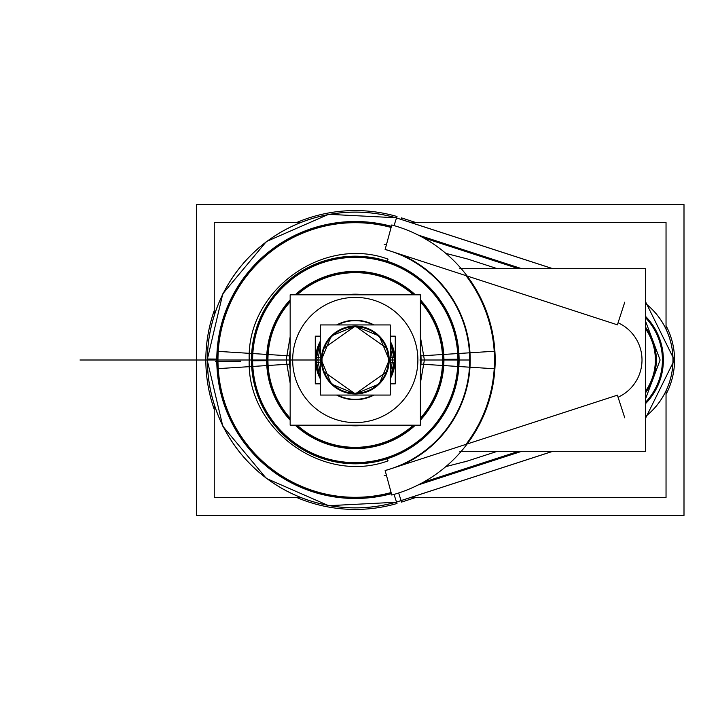 <?xml version="1.0" encoding="UTF-8"?>
<svg xmlns="http://www.w3.org/2000/svg" width="720" height="720" viewBox="0 0 720 720"><rect width="100%" height="100%" fill="white"/><g stroke="black" fill="none" stroke-linecap="round" stroke-linejoin="round"><path stroke-width="1.08" d="M394.524 362.466A39.33 39.33 0 0 0 390.267 342.063L394.596 360L390.267 342.063M373.104 324.945A39.33 39.33 0 0 0 337.446 324.945L373.104 324.945M320.283 342.063L315.945 360L320.283 342.063A39.33 39.33 0 0 0 316.026 362.466M316.026 357.534A39.33 39.33 0 0 0 320.283 377.937L315.945 360L320.283 377.937M337.446 395.055A39.33 39.33 0 0 0 373.104 395.055L337.446 395.055M390.267 377.937L394.596 360L390.267 377.937A39.33 39.33 0 0 0 394.524 357.534M320.283 336.159L315.279 336.159L315.279 383.841L320.283 383.841M390.267 378.774A39.717 39.717 0 0 0 394.911 357.507L390.267 357.795M373.941 395.055A39.717 39.717 0 0 1 336.609 395.055M320.283 378.774A39.717 39.717 0 0 1 315.639 357.507L320.283 357.795M388.467 357.912A33.264 33.264 0 0 1 355.275 393.264A33.264 33.264 0 0 1 322.074 357.912M320.283 346.797L317.871 360L315.711 360L317.871 360L320.283 373.203M342.225 395.055L368.325 395.055M390.267 373.203L392.679 360L394.839 360L392.679 360L390.267 346.797M320.283 341.226A39.717 39.717 0 0 0 315.639 362.493L320.283 362.205M336.609 324.945A39.717 39.717 0 0 1 373.941 324.945M390.267 341.226A39.717 39.717 0 0 1 394.911 362.493L390.267 362.205M322.074 362.088A33.264 33.264 0 0 1 355.275 326.736A33.264 33.264 0 0 1 388.467 362.088M368.325 324.945L342.225 324.945M390.267 395.055L390.267 324.945L320.283 324.945L320.283 395.055L390.267 395.055M321.624 360A33.651 33.651 0 0 1 355.275 326.349A33.651 33.651 0 0 1 388.926 360A33.651 33.651 0 0 1 355.275 393.651A33.651 33.651 0 0 1 321.624 360A33.651 33.651 0 0 0 355.275 393.651A33.651 33.651 0 0 0 388.926 360A33.651 33.651 0 0 0 355.275 326.349A33.651 33.651 0 0 0 321.624 360A33.651 33.651 0 0 0 355.275 393.651A33.651 33.651 0 0 0 388.926 360A33.651 33.651 0 0 0 355.275 326.349A33.651 33.651 0 0 0 321.624 360A33.651 33.651 0 0 1 355.275 326.349A33.651 33.651 0 0 1 388.926 360A33.651 33.651 0 0 1 355.275 393.651A33.651 33.651 0 0 1 321.624 360M390.267 336.159L395.271 336.159L395.271 383.841L390.267 383.841M389.124 362.133A33.921 33.921 0 0 0 355.275 326.079A33.921 33.921 0 0 0 321.426 362.133M323.325 348.615L355.275 326.079L387.225 348.615L389.196 360L379.26 336.015L355.275 326.079L331.29 336.015L321.354 360L323.325 348.615M321.426 357.867A33.921 33.921 0 0 0 355.275 393.921A33.921 33.921 0 0 0 389.124 357.867M323.325 371.385L321.354 360L331.29 383.985L355.275 393.921L379.26 383.985L389.196 360L387.225 371.385L355.275 393.921L323.325 371.385M684 515.43L684 204.57L196.461 204.57L196.461 515.43L684 515.43M396.981 503.496A149.436 149.436 0 0 1 296.811 497.529A149.436 149.436 0 0 0 396.981 503.496A149.436 149.436 0 0 1 296.811 497.529A149.436 149.436 0 0 0 396.981 503.496M214.245 409.41A149.436 149.436 0 0 1 214.245 310.59A149.436 149.436 0 0 0 214.245 409.41A149.436 149.436 0 0 1 214.245 310.59A149.436 149.436 0 0 0 214.245 409.41M296.811 222.471A149.436 149.436 0 0 1 396.981 216.504A149.436 149.436 0 0 0 296.811 222.471A149.436 149.436 0 0 1 396.981 216.504A149.436 149.436 0 0 0 296.811 222.471M401.454 217.872L415.611 222.471L401.454 217.872L415.611 222.471L401.454 217.872L400.968 219.348L401.454 217.872L400.968 219.348L552.843 268.686L400.968 219.348L401.454 217.872L415.611 222.471M666.036 325.656A73.494 73.494 0 0 1 666.036 394.344A73.494 73.494 0 0 0 666.036 325.656A73.494 73.494 0 0 1 666.036 394.344A73.494 73.494 0 0 0 666.036 325.656A73.494 73.494 0 0 1 666.036 394.344M415.611 497.529L401.454 502.128L400.968 500.652L552.843 451.314L400.968 500.652L552.843 451.314L400.968 500.652L401.454 502.128L400.968 500.652L401.454 502.128L415.611 497.529L401.454 502.128M411.732 497.529L666.036 497.529L666.036 390.951M666.036 329.049L666.036 222.471L411.732 222.471M300.321 497.529L214.245 497.529L214.245 405.198M214.245 314.802L214.245 222.471L300.321 222.471M396.495 218.007A147.852 147.852 0 0 0 207.423 360A147.852 147.852 0 0 0 396.495 501.993M396.567 502.227L328.644 505.683L266.346 478.422L222.795 426.186L207.18 360L222.795 293.814L266.346 241.578L328.644 214.317L396.567 217.773M396.504 217.971A147.888 147.888 0 0 0 207.387 360A147.888 147.888 0 0 0 396.504 502.029A147.888 147.888 0 0 1 207.387 360A147.888 147.888 0 0 1 396.504 217.971A147.888 147.888 0 0 0 207.387 360A147.888 147.888 0 0 0 396.504 502.029A147.888 147.888 0 0 1 207.387 360A147.888 147.888 0 0 1 396.504 217.971A147.888 147.888 0 0 0 207.414 356.985A147.888 147.888 0 0 0 390.681 503.586M391.104 227.448A137.313 137.313 0 0 0 217.962 360A137.313 137.313 0 0 0 391.104 492.552M391.23 226.98A137.79 137.79 0 0 0 217.476 360A137.79 137.79 0 0 0 391.23 493.02A137.79 137.79 0 0 1 217.476 360A137.79 137.79 0 0 0 391.23 493.02A137.79 137.79 0 0 1 217.476 360L251.937 360A103.338 103.338 0 0 0 355.275 463.338A103.338 103.338 0 0 0 458.604 360A103.338 103.338 0 0 0 355.275 256.662A103.338 103.338 0 0 0 251.937 360A103.338 103.338 0 0 1 355.275 256.662A103.338 103.338 0 0 1 458.604 360L443.268 360A87.993 87.993 0 0 0 420.381 300.816A87.993 87.993 0 0 1 443.268 360L458.604 360A103.338 103.338 0 0 1 355.275 463.338A103.338 103.338 0 0 1 251.937 360L217.476 360A137.79 137.79 0 0 1 391.23 226.98A137.79 137.79 0 0 0 217.476 360A137.79 137.79 0 0 1 391.23 226.98M518.598 268.686L423.09 237.663M396.531 217.881L394.029 225.594M521.73 268.686L418.086 235.017M624.762 302.166L617.4 324.828L386.19 249.705M420.732 236.385L520.173 268.686M467.577 259.011L497.367 268.686L467.577 259.011L497.367 268.686L467.577 259.011L445.815 253.377M645.561 316.368A62.325 62.325 0 0 1 645.561 403.632M645.561 328.86A54.324 54.324 0 0 1 645.561 391.14M645.561 317.052A61.848 61.848 0 0 1 645.561 402.948A61.848 61.848 0 0 0 645.561 317.052A61.848 61.848 0 0 1 645.561 402.948A61.848 61.848 0 0 0 645.561 317.052A61.848 61.848 0 0 1 645.561 402.948M645.561 398.817L660.114 360L645.561 321.183M645.561 317.754A61.362 61.362 0 0 1 645.561 402.246M645.561 303.48A71.946 71.946 0 0 1 645.561 416.52A71.946 71.946 0 0 0 645.561 303.48A71.946 71.946 0 0 1 645.561 416.52A71.946 71.946 0 0 0 645.561 303.48M645.561 303.516A71.91 71.91 0 0 1 645.561 416.484M645.561 418.221L674.343 360L645.561 301.779M552.735 268.686L396.513 217.935L397.017 216.396M397.017 503.604L396.513 502.065L552.735 451.314M396.531 502.119L394.029 494.406M423.09 482.337L518.598 451.314M398.637 492.993L401.103 500.571M401.112 500.607L396.612 502.065M418.086 484.983L521.73 451.314M386.19 470.295L617.4 395.172L624.762 417.834M520.173 451.314L420.732 483.615M467.577 460.989L497.367 451.314L467.577 460.989L497.367 451.314L467.577 460.989L445.815 466.623M493.488 351.306L457.713 353.556A102.645 102.645 0 0 1 355.275 462.645A102.645 102.645 0 0 1 252.828 353.556L217.062 351.306A138.483 138.483 0 0 0 391.41 493.686M457.983 360L459.117 360C456.489 408.384 432.567 441.306 387.36 458.757L388.044 460.872C322.92 484.821 246.564 429.336 249.21 360L252.558 360L249.21 360C246.564 290.664 322.92 235.179 388.044 259.128L387.36 261.243C432.567 278.694 456.489 311.616 459.117 360L457.983 360M391.41 226.314A138.483 138.483 0 0 0 217.062 368.694L252.828 366.444A102.645 102.645 0 0 1 355.275 257.355A102.645 102.645 0 0 1 457.713 366.444L493.488 368.694M391.779 495.036L385.137 470.484A114.453 114.453 0 0 0 385.137 249.516L391.779 224.964A139.878 139.878 0 0 1 391.779 495.036M470.205 360A114.93 114.93 0 0 0 400.626 254.403A114.93 114.93 0 0 1 400.626 465.597A114.93 114.93 0 0 0 470.205 360A114.93 114.93 0 0 1 400.626 465.597A114.93 114.93 0 0 0 470.205 360L458.604 360A103.338 103.338 0 0 1 355.275 463.338A103.338 103.338 0 0 1 251.937 360A103.338 103.338 0 0 1 355.275 256.662A103.338 103.338 0 0 1 458.604 360L470.205 360A114.93 114.93 0 0 0 400.626 254.403A114.93 114.93 0 0 1 470.205 360L443.268 360A87.993 87.993 0 0 1 420.381 419.184A87.993 87.993 0 0 0 420.381 300.816A87.993 87.993 0 0 1 443.268 360L458.604 360A103.338 103.338 0 0 0 355.275 256.662A103.338 103.338 0 0 0 251.937 360L267.282 360A87.993 87.993 0 0 0 290.16 419.184A87.993 87.993 0 0 1 290.16 300.816A87.993 87.993 0 0 0 267.282 360L251.937 360A103.338 103.338 0 0 0 355.275 463.338A103.338 103.338 0 0 0 458.604 360L443.268 360A87.993 87.993 0 0 1 420.381 419.184A87.993 87.993 0 0 0 443.268 360L420.435 360A65.16 65.16 0 0 1 420.381 362.466A65.16 65.16 0 0 0 420.435 360A65.16 65.16 0 0 1 420.381 362.466A65.16 65.16 0 0 0 420.435 360L443.268 360L420.435 360A65.16 65.16 0 0 0 420.381 357.534A65.16 65.16 0 0 1 420.435 360L420.381 360M466.002 444.366A139.203 139.203 0 0 0 466.002 275.634A139.203 139.203 0 0 1 466.002 444.366A139.203 139.203 0 0 0 466.002 275.634A139.203 139.203 0 0 1 466.002 444.366A139.203 139.203 0 0 0 466.002 275.634M386.586 244.179L384.156 244.377M459.72 268.686L645.561 268.686L645.561 451.314L459.72 451.314M618.075 397.233A40.932 40.932 0 0 0 618.075 322.767A40.932 40.932 0 0 1 618.075 397.233A40.932 40.932 0 0 0 618.075 322.767A40.932 40.932 0 0 1 618.075 397.233A40.932 40.932 0 0 0 618.075 322.767M645.561 327.222A55.278 55.278 0 0 1 645.561 392.778M645.561 328.023A54.801 54.801 0 0 1 645.561 391.977A54.801 54.801 0 0 0 645.561 328.023A54.801 54.801 0 0 1 645.561 391.977A54.801 54.801 0 0 0 645.561 328.023M469.152 460.476L464.661 461.934M384.156 475.623L386.586 475.821M420.381 301.797A87.336 87.336 0 0 1 442.431 365.481L458.883 366.516A103.806 103.806 0 0 0 355.275 256.194A103.806 103.806 0 0 0 251.667 366.516L268.11 365.481A87.336 87.336 0 0 1 290.16 301.797M413.397 294.813A87.336 87.336 0 0 0 297.153 294.813M414.378 294.813A87.993 87.993 0 0 0 296.172 294.813A87.993 87.993 0 0 1 414.378 294.813A87.993 87.993 0 0 0 296.172 294.813A87.993 87.993 0 0 1 414.378 294.813M290.16 418.203A87.336 87.336 0 0 1 268.11 354.519L251.667 353.484A103.806 103.806 0 0 0 355.275 463.806A103.806 103.806 0 0 0 458.883 353.484L442.431 354.519A87.336 87.336 0 0 1 420.381 418.203M297.153 425.187A87.336 87.336 0 0 0 413.397 425.187M296.172 425.187A87.993 87.993 0 0 0 414.378 425.187A87.993 87.993 0 0 1 296.172 425.187A87.993 87.993 0 0 0 414.378 425.187A87.993 87.993 0 0 1 296.172 425.187M290.16 369.54A65.808 65.808 0 0 1 289.602 355.869L266.805 354.438A88.65 88.65 0 0 0 290.16 420.156M420.381 369.54A65.808 65.808 0 0 0 420.948 355.869L443.745 354.438A88.65 88.65 0 0 1 420.381 420.156M295.2 425.187A88.65 88.65 0 0 0 415.35 425.187M420.381 336.798L424.395 360L419.904 360L424.395 360L420.381 383.202M378.27 425.187L332.28 425.187M290.16 383.202L286.155 360L290.646 360L286.155 360L290.16 336.798M420.381 350.46A65.808 65.808 0 0 1 420.948 364.131L443.745 365.562A88.65 88.65 0 0 0 420.381 299.844M290.16 350.46A65.808 65.808 0 0 0 289.602 364.131L266.805 365.562A88.65 88.65 0 0 1 290.16 299.844M415.35 294.813A88.65 88.65 0 0 0 295.2 294.813M332.28 294.813L378.27 294.813M364.302 294.813A65.808 65.808 0 0 0 346.248 294.813M290.16 360L290.115 360A65.16 65.16 0 0 0 290.16 362.466A65.16 65.16 0 0 1 290.16 357.534A65.16 65.16 0 0 0 290.115 360L267.282 360A87.993 87.993 0 0 0 290.16 419.184A87.993 87.993 0 0 1 267.282 360L290.115 360A65.16 65.16 0 0 1 290.16 357.534A65.16 65.16 0 0 0 290.115 360L266.625 360L290.115 360A65.16 65.16 0 0 0 290.16 362.466A65.16 65.16 0 0 1 290.115 360L267.282 360A87.993 87.993 0 0 1 290.16 300.816A87.993 87.993 0 0 0 267.282 360L217.476 360M417.879 360A62.604 62.604 0 0 0 355.275 297.396A62.604 62.604 0 0 0 292.671 360A62.604 62.604 0 0 0 355.275 422.604A62.604 62.604 0 0 0 417.879 360A62.604 62.604 0 0 1 355.275 422.604A62.604 62.604 0 0 1 292.671 360A62.604 62.604 0 0 1 355.275 297.396A62.604 62.604 0 0 1 417.879 360A62.604 62.604 0 0 1 355.275 422.604A62.604 62.604 0 0 1 292.671 360A62.604 62.604 0 0 1 355.275 297.396A62.604 62.604 0 0 1 417.879 360A62.604 62.604 0 0 0 355.275 297.396A62.604 62.604 0 0 0 292.671 360A62.604 62.604 0 0 0 355.275 422.604A62.604 62.604 0 0 0 417.879 360A62.604 62.604 0 0 1 355.275 422.604A62.604 62.604 0 0 1 292.671 360A62.604 62.604 0 0 1 355.275 297.396A62.604 62.604 0 0 1 417.879 360M346.248 425.187A65.808 65.808 0 0 0 364.302 425.187M420.381 425.187L420.381 294.813L290.16 294.813L290.16 425.187L420.381 425.187M320.283 360L315.945 360M390.267 360L394.596 360M552.843 268.686L400.968 219.348L552.843 268.686M420.381 357.534A65.16 65.16 0 0 1 420.435 360A65.16 65.16 0 0 0 420.381 357.534M315.279 360L92.097 360C41.283 360 41.283 360 92.097 360L315.279 360L92.097 360C41.283 360 41.283 360 92.097 360C41.283 360 41.283 360 92.097 360L196.461 360L92.097 360C41.283 360 41.283 360 92.097 360L315.279 360M79.992 360L138.987 360L79.992 360M207.423 360L205.803 360M217.971 359.082L207.36 359.01M252.63 360L216.792 360L252.63 360M215.406 361.485L240.831 361.215M315.558 360L267.48 360L315.558 360M267.948 360.648L251.469 360.774M251.937 360A103.338 103.338 0 0 1 355.275 256.662A103.338 103.338 0 0 1 458.604 360A103.338 103.338 0 0 1 355.275 463.338A103.338 103.338 0 0 1 251.937 360M442.602 359.352L459.081 359.226M290.16 360.738L289.476 360.747M420.381 359.262L421.074 359.253"/></g></svg>
